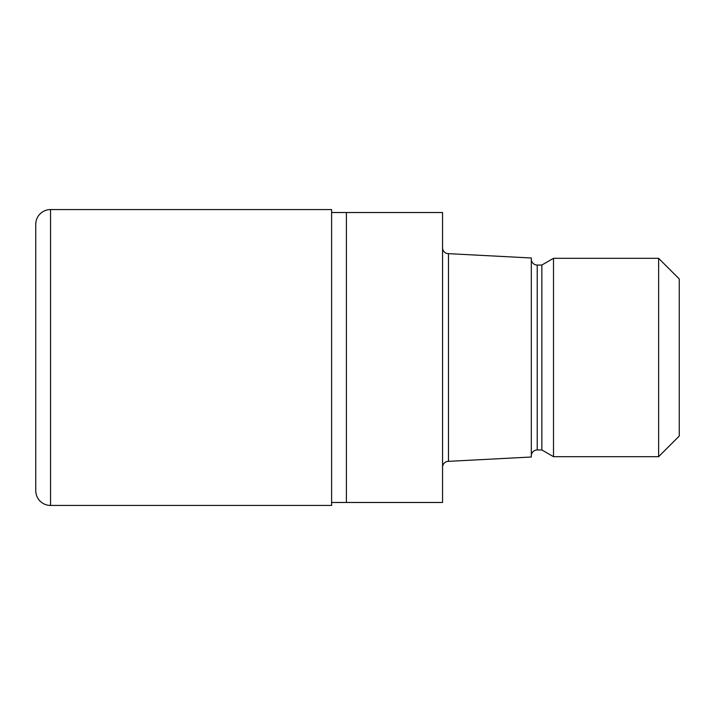 <?xml version="1.0" encoding="UTF-8"?>
<svg xmlns="http://www.w3.org/2000/svg" width="715" height="715" viewBox="0 0 715 715"><rect width="100%" height="100%" fill="white"/><g stroke="black" fill="none" stroke-linecap="round" stroke-linejoin="round"><path stroke-width="0.54" stroke-dasharray="3.58 2.68" d="M331.465 357.5L331.608 209.647L331.465 357.5M346.409 502.475L346.409 212.525M331.608 502.475L331.608 212.525L331.608 502.475M442.558 467.261L442.558 247.739L442.558 467.261M531.317 455.875L531.317 259.125L531.317 455.875M442.558 212.525L442.558 502.475M679.25 278.939L679.25 436.061M658.622 258.312L658.622 456.688M553.508 258.312L553.508 456.688M541.854 265.042L541.854 449.958M531.317 257.99L531.317 457.01M448.475 253.655L448.475 461.345M35.75 224.358L35.75 490.642M331.608 209.566L331.608 505.433M331.608 505.353L331.608 209.647L331.608 505.353M537.233 265.042L537.233 449.958M50.542 209.566L50.542 505.433"/><path stroke-width="1.07" d="M331.608 212.525L442.558 212.525L442.558 502.475L331.608 502.475M442.558 247.739A5.917 5.917 0 0 0 448.475 253.655L531.317 257.99L531.317 457.01L448.475 461.345L448.475 253.655M448.475 461.345A5.917 5.917 0 0 0 442.558 467.261M531.317 259.125A5.917 5.917 0 0 0 537.233 265.042L541.854 265.042L553.508 258.312L658.622 258.312L679.25 278.939L679.25 436.061L658.622 456.688L553.508 456.688L541.854 449.958L537.233 449.958A5.917 5.917 0 0 0 531.317 455.875M541.854 449.958L541.854 265.042M553.508 456.688L553.508 258.312M658.622 456.688L658.622 258.312M346.409 502.475L346.409 212.525M50.542 209.566A14.792 14.792 0 0 0 35.75 224.358L35.75 490.642A14.792 14.792 0 0 0 50.542 505.433L50.542 209.566L331.608 209.566L331.608 505.433L50.542 505.433M537.233 449.958L537.233 265.042"/></g></svg>
